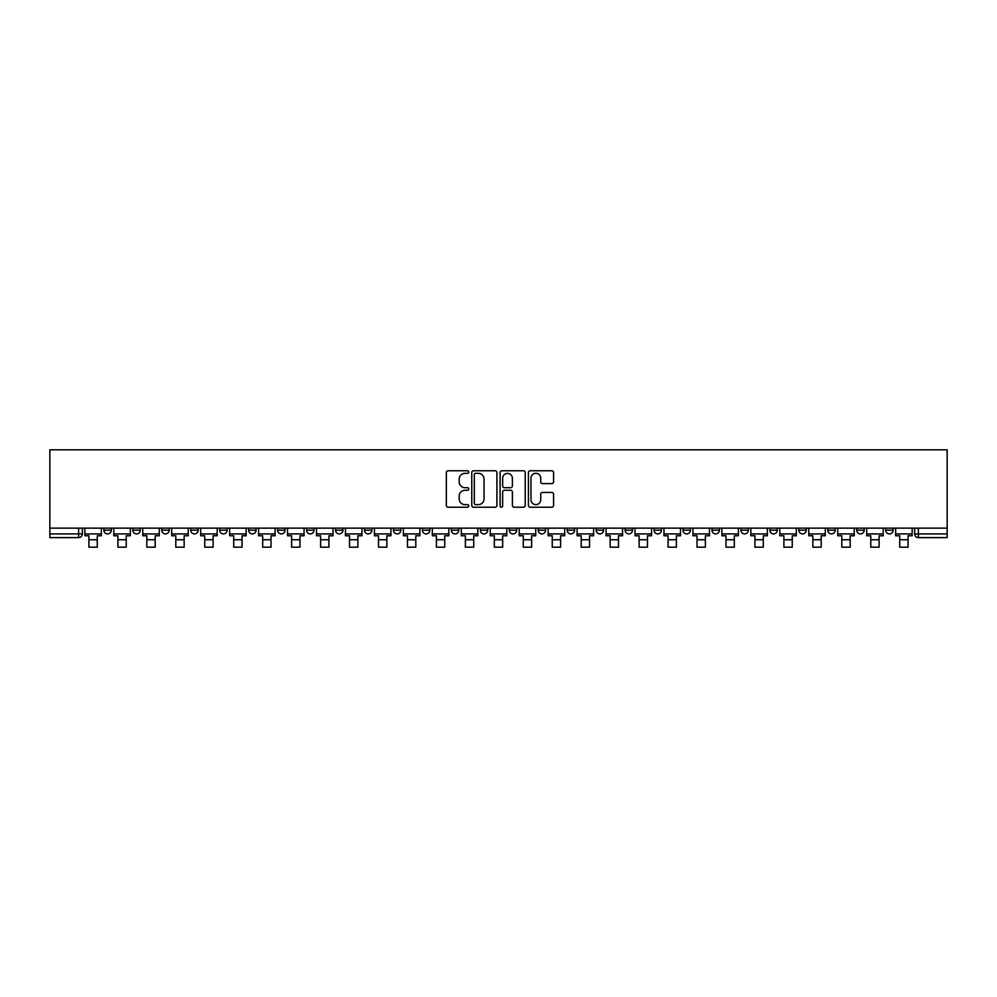 <?xml version="1.0" encoding="UTF-8"?>
<svg xmlns="http://www.w3.org/2000/svg" width="997" height="997" viewBox="0 0 997 997"><rect width="100%" height="100%" fill="white"/><g stroke="black" fill="none" stroke-linecap="round" stroke-linejoin="round"><path stroke-width="1.5" d="M468.802 472.042A1.271 1.271 0 0 0 467.531 470.771L448.164 470.771A1.82 1.82 0 0 0 446.344 472.59L446.344 505.379A1.82 1.82 0 0 0 448.164 507.211L467.531 507.211A1.271 1.271 0 0 0 468.802 505.928A1.271 1.271 0 0 0 467.531 504.656L465.026 504.656A5.832 5.832 0 0 1 459.193 498.824L459.193 496.095A5.832 5.832 0 0 1 465.026 490.262L467.531 490.262A1.271 1.271 0 0 0 468.802 488.991A1.271 1.271 0 0 0 467.531 487.707L465.026 487.707A5.832 5.832 0 0 1 459.193 481.875L459.193 479.146A5.832 5.832 0 0 1 465.026 473.313L467.531 473.313A1.271 1.271 0 0 0 468.802 472.042M885.71 528.148L885.71 530.192L893.138 530.192A3.714 3.714 0 0 1 889.424 533.906A3.714 3.714 0 0 1 885.71 530.192L885.71 528.148M856.747 528.148L856.747 530.192L864.175 530.192A3.714 3.714 0 0 1 860.461 533.906A3.714 3.714 0 0 1 856.747 530.192L856.747 528.148M683.007 528.148L683.007 530.192L690.435 530.192A3.714 3.714 0 0 1 686.721 533.906A3.714 3.714 0 0 1 683.007 530.192L683.007 528.148M654.057 528.148L654.057 530.192L661.472 530.192A3.714 3.714 0 0 1 657.758 533.906A3.714 3.714 0 0 1 654.057 530.192L654.057 528.148M625.094 528.148L625.094 530.192L632.522 530.192A3.714 3.714 0 0 1 628.808 533.906A3.714 3.714 0 0 1 625.094 530.192L625.094 528.148M567.181 528.148L567.181 530.192L574.608 530.192A3.714 3.714 0 0 1 570.895 533.906A3.714 3.714 0 0 1 567.181 530.192L567.181 528.148M509.268 530.192L509.268 528.148L509.268 530.192A3.714 3.714 0 0 0 512.981 533.906A3.714 3.714 0 0 1 509.268 530.192L516.695 530.192A3.714 3.714 0 0 1 512.981 533.906A3.714 3.714 0 0 0 516.695 530.192L516.695 528.148L516.695 530.192M480.305 530.192L480.305 528.148L480.305 530.192A3.714 3.714 0 0 0 484.019 533.906A3.714 3.714 0 0 1 480.305 530.192L487.732 530.192A3.714 3.714 0 0 1 484.019 533.906M451.354 530.192L451.354 528.148L451.354 530.192A3.714 3.714 0 0 0 455.068 533.906A3.714 3.714 0 0 1 451.354 530.192L458.782 530.192A3.714 3.714 0 0 1 455.068 533.906A3.714 3.714 0 0 0 458.782 530.192L458.782 528.148L458.782 530.192M422.392 528.148L422.392 530.192L429.819 530.192A3.714 3.714 0 0 1 426.105 533.906A3.714 3.714 0 0 1 422.392 530.192L422.392 528.148M393.441 528.148L393.441 530.192L400.856 530.192A3.714 3.714 0 0 1 397.155 533.906A3.714 3.714 0 0 1 393.441 530.192L393.441 528.148M364.478 528.148L364.478 530.192L371.906 530.192A3.714 3.714 0 0 1 368.192 533.906A3.714 3.714 0 0 1 364.478 530.192L364.478 528.148M335.528 530.192L335.528 528.148L335.528 530.192A3.714 3.714 0 0 0 339.242 533.906A3.714 3.714 0 0 1 335.528 530.192L342.943 530.192A3.714 3.714 0 0 1 339.242 533.906M277.615 530.192L277.615 528.148L277.615 530.192A3.714 3.714 0 0 0 281.316 533.906A3.714 3.714 0 0 1 277.615 530.192L285.03 530.192A3.714 3.714 0 0 1 281.316 533.906A3.714 3.714 0 0 0 285.03 530.192L285.03 528.148L285.03 530.192M248.652 530.192L248.652 528.148L248.652 530.192A3.714 3.714 0 0 0 252.366 533.906A3.714 3.714 0 0 1 248.652 530.192L256.079 530.192A3.714 3.714 0 0 1 252.366 533.906A3.714 3.714 0 0 0 256.079 530.192L256.079 528.148L256.079 530.192M219.689 530.192L219.689 528.148L219.689 530.192A3.714 3.714 0 0 0 223.403 533.906A3.714 3.714 0 0 1 219.689 530.192L227.117 530.192A3.714 3.714 0 0 1 223.403 533.906A3.714 3.714 0 0 0 227.117 530.192L227.117 528.148L227.117 530.192M190.739 530.192L190.739 528.148L190.739 530.192A3.714 3.714 0 0 0 194.452 533.906A3.714 3.714 0 0 1 190.739 530.192L198.166 530.192A3.714 3.714 0 0 1 194.452 533.906M161.776 530.192L161.776 528.148L161.776 530.192A3.714 3.714 0 0 0 165.49 533.906A3.714 3.714 0 0 1 161.776 530.192L169.203 530.192A3.714 3.714 0 0 1 165.49 533.906A3.714 3.714 0 0 0 169.203 530.192L169.203 528.148L169.203 530.192M132.825 530.192L132.825 528.148L132.825 530.192A3.714 3.714 0 0 0 136.539 533.906A3.714 3.714 0 0 1 132.825 530.192L140.253 530.192A3.714 3.714 0 0 1 136.539 533.906A3.714 3.714 0 0 0 140.253 530.192L140.253 528.148L140.253 530.192M551.752 483.607A1.82 1.82 0 0 0 553.572 481.788L553.572 472.59A1.82 1.82 0 0 0 551.752 470.771L530.254 470.771A1.82 1.82 0 0 0 528.422 472.59L528.422 505.379A1.82 1.82 0 0 0 530.254 507.211L551.752 507.211A1.82 1.82 0 0 0 553.572 505.379L553.572 494.275A1.82 1.82 0 0 0 551.752 492.443L542.542 492.443A1.82 1.82 0 0 0 540.723 494.275L540.723 499.784A4.873 4.873 0 0 1 535.85 504.656A4.873 4.873 0 0 1 530.977 499.784L530.977 478.186A4.873 4.873 0 0 1 535.85 473.313A4.873 4.873 0 0 1 540.723 478.186L540.723 481.788A1.82 1.82 0 0 0 542.542 483.607L551.752 483.607M947.15 528.148L49.85 528.148L49.85 449.821L947.15 449.821L947.15 537.62L918.374 537.62A3.714 3.714 0 0 1 914.66 533.906L947.15 533.906M496.905 472.59A1.82 1.82 0 0 0 495.085 470.771L473.587 470.771A1.82 1.82 0 0 0 471.768 472.59L471.768 505.379A1.82 1.82 0 0 0 473.587 507.211L495.085 507.211A1.82 1.82 0 0 0 496.905 505.379L496.905 472.59M501.915 470.771L523.413 470.771A1.82 1.82 0 0 1 525.232 472.59L525.232 505.379A1.82 1.82 0 0 1 523.413 507.211L514.215 507.211A1.82 1.82 0 0 1 512.396 505.379L512.396 492.082A1.82 1.82 0 0 0 510.576 490.262L504.47 490.262A1.82 1.82 0 0 0 502.65 492.082L502.65 505.928A1.271 1.271 0 0 1 501.366 507.211A1.271 1.271 0 0 1 500.095 505.928L500.095 472.59A1.82 1.82 0 0 1 501.915 470.771M914.66 528.148L914.66 533.906L914.66 528.148M82.34 528.148L82.34 533.906L82.34 528.148M78.626 528.148L78.626 537.62L49.85 537.62L49.85 533.906L82.34 533.906A3.714 3.714 0 0 1 78.626 537.62A3.714 3.714 0 0 0 82.34 533.906M49.85 528.148L49.85 533.906M893.138 528.148L893.138 530.192M864.175 528.148L864.175 530.192L864.175 528.148M835.224 528.148L835.224 530.192A3.714 3.714 0 0 1 831.51 533.906A3.714 3.714 0 0 1 827.797 530.192L835.224 530.192M827.797 528.148L827.797 530.192M806.261 528.148L806.261 530.192A3.714 3.714 0 0 1 802.548 533.906A3.714 3.714 0 0 1 798.834 530.192L806.261 530.192M798.834 528.148L798.834 530.192M777.311 528.148L777.311 530.192A3.714 3.714 0 0 1 773.597 533.906A3.714 3.714 0 0 1 769.883 530.192L777.311 530.192M769.883 528.148L769.883 530.192M748.348 528.148L748.348 530.192A3.714 3.714 0 0 1 744.634 533.906A3.714 3.714 0 0 1 740.921 530.192L748.348 530.192M740.921 528.148L740.921 530.192M719.385 528.148L719.385 530.192A3.714 3.714 0 0 1 715.684 533.906A3.714 3.714 0 0 1 711.97 530.192L719.385 530.192M711.97 528.148L711.97 530.192M690.435 528.148L690.435 530.192A3.714 3.714 0 0 1 686.721 533.906M661.472 528.148L661.472 530.192M632.522 530.192L632.522 528.148L632.522 530.192A3.714 3.714 0 0 1 628.808 533.906M603.559 528.148L603.559 530.192A3.714 3.714 0 0 1 599.845 533.906A3.714 3.714 0 0 1 596.144 530.192A3.714 3.714 0 0 0 599.845 533.906A3.714 3.714 0 0 0 603.559 530.192L596.144 530.192L596.144 528.148M574.608 530.192L574.608 528.148L574.608 530.192A3.714 3.714 0 0 1 570.895 533.906M545.646 528.148L545.646 530.192A3.714 3.714 0 0 1 541.932 533.906A3.714 3.714 0 0 1 538.218 530.192A3.714 3.714 0 0 0 541.932 533.906M538.218 528.148L538.218 530.192L545.646 530.192M487.732 528.148L487.732 530.192L487.732 528.148M429.819 530.192L429.819 528.148L429.819 530.192A3.714 3.714 0 0 1 426.105 533.906M400.856 530.192L400.856 528.148L400.856 530.192A3.714 3.714 0 0 1 397.155 533.906M371.906 530.192L371.906 528.148L371.906 530.192A3.714 3.714 0 0 1 368.192 533.906M342.943 528.148L342.943 530.192L342.943 528.148M313.993 530.192L313.993 528.148L313.993 530.192A3.714 3.714 0 0 1 310.279 533.906A3.714 3.714 0 0 1 306.565 530.192L313.993 530.192A3.714 3.714 0 0 1 310.279 533.906M306.565 528.148L306.565 530.192M198.166 528.148L198.166 530.192L198.166 528.148M111.29 528.148L111.29 530.192A3.714 3.714 0 0 1 107.576 533.906A3.714 3.714 0 0 1 103.862 530.192A3.714 3.714 0 0 0 107.576 533.906A3.714 3.714 0 0 0 111.29 530.192L111.29 528.148M103.862 528.148L103.862 530.192L111.29 530.192M475.594 473.313A1.271 1.271 0 0 0 474.31 474.597L474.31 503.385A1.271 1.271 0 0 0 475.594 504.656L478.236 504.656A5.832 5.832 0 0 0 484.056 498.824L484.056 479.146A5.832 5.832 0 0 0 478.236 473.313L475.594 473.313M512.396 478.286A4.873 4.873 0 0 0 507.523 473.413A4.873 4.873 0 0 0 502.65 478.286L502.65 485.888A1.82 1.82 0 0 0 504.47 487.707L510.576 487.707A1.82 1.82 0 0 0 512.396 485.888L512.396 478.286M84.845 533.906L101.358 533.906L101.358 535.763L97.282 535.763L97.282 547.179L88.92 547.179L88.92 535.763L84.845 535.763L84.845 528.148M101.358 533.906L101.358 528.148M113.795 533.906L130.32 533.906L130.32 535.763L126.233 535.763L126.233 547.179L117.883 547.179L117.883 535.763L113.795 535.763L113.795 528.148M130.32 533.906L130.32 528.148M142.758 533.906L159.271 533.906L159.271 535.763L155.196 535.763L155.196 547.179L146.833 547.179L146.833 535.763L142.758 535.763L142.758 528.148M159.271 533.906L159.271 528.148M171.708 533.906L188.234 533.906L188.234 535.763L184.146 535.763L184.146 547.179L175.796 547.179L175.796 535.763L171.708 535.763L171.708 528.148M188.234 533.906L188.234 528.148M200.671 533.906L217.184 533.906L217.184 535.763L213.109 535.763L213.109 547.179L204.746 547.179L204.746 535.763L200.671 535.763L200.671 528.148M217.184 533.906L217.184 528.148M229.622 533.906L246.147 533.906L246.147 535.763L242.059 535.763L242.059 547.179L233.709 547.179L233.709 535.763L229.622 535.763L229.622 528.148M246.147 533.906L246.147 528.148M258.584 533.906L275.097 533.906L275.097 535.763L271.022 535.763L271.022 547.179L262.672 547.179L262.672 535.763L258.584 535.763L258.584 528.148M275.097 533.906L275.097 528.148M287.535 533.906L304.06 533.906L304.06 535.763L299.972 535.763L299.972 547.179L291.623 547.179L291.623 535.763L287.535 535.763L287.535 528.148M304.06 533.906L304.06 528.148M316.498 533.906L333.023 533.906L333.023 535.763L328.935 535.763L328.935 547.179L320.585 547.179L320.585 535.763L316.498 535.763L316.498 528.148M333.023 533.906L333.023 528.148M345.448 533.906L361.973 533.906L361.973 535.763L357.886 535.763L357.886 547.179L349.536 547.179L349.536 535.763L345.448 535.763L345.448 528.148M361.973 533.906L361.973 528.148M374.411 533.906L390.936 533.906L390.936 535.763L386.848 535.763L386.848 547.179L378.499 547.179L378.499 535.763L374.411 535.763L374.411 528.148M390.936 533.906L390.936 528.148M403.374 533.906L419.887 533.906L419.887 535.763L415.811 535.763L415.811 547.179L407.449 547.179L407.449 535.763L403.374 535.763L403.374 528.148M419.887 533.906L419.887 528.148M432.324 533.906L448.849 533.906L448.849 535.763L444.762 535.763L444.762 547.179L436.412 547.179L436.412 535.763L432.324 535.763L432.324 528.148M448.849 533.906L448.849 528.148M461.287 533.906L477.8 533.906L477.8 535.763L473.725 535.763L473.725 547.179L465.362 547.179L465.362 535.763L461.287 535.763L461.287 528.148M477.8 533.906L477.8 528.148M490.237 533.906L506.763 533.906L506.763 535.763L502.675 535.763L502.675 547.179L494.325 547.179L494.325 535.763L490.237 535.763L490.237 528.148M506.763 533.906L506.763 528.148M519.2 533.906L535.713 533.906L535.713 535.763L531.638 535.763L531.638 547.179L523.275 547.179L523.275 535.763L519.2 535.763L519.2 528.148M535.713 533.906L535.713 528.148M548.151 533.906L564.676 533.906L564.676 535.763L560.588 535.763L560.588 547.179L552.238 547.179L552.238 535.763L548.151 535.763L548.151 528.148M564.676 533.906L564.676 528.148M577.113 533.906L593.626 533.906L593.626 535.763L589.551 535.763L589.551 547.179L581.189 547.179L581.189 535.763L577.113 535.763L577.113 528.148M593.626 533.906L593.626 528.148M606.064 533.906L622.589 533.906L622.589 535.763L618.501 535.763L618.501 547.179L610.152 547.179L610.152 535.763L606.064 535.763L606.064 528.148M622.589 533.906L622.589 528.148M635.027 533.906L651.552 533.906L651.552 535.763L647.464 535.763L647.464 547.179L639.114 547.179L639.114 535.763L635.027 535.763L635.027 528.148M651.552 533.906L651.552 528.148M663.977 533.906L680.502 533.906L680.502 535.763L676.415 535.763L676.415 547.179L668.065 547.179L668.065 535.763L663.977 535.763L663.977 528.148M680.502 533.906L680.502 528.148M692.94 533.906L709.465 533.906L709.465 535.763L705.378 535.763L705.378 547.179L697.028 547.179L697.028 535.763L692.94 535.763L692.94 528.148M709.465 533.906L709.465 528.148M721.903 533.906L738.416 533.906L738.416 535.763L734.328 535.763L734.328 547.179L725.978 547.179L725.978 535.763L721.903 535.763L721.903 528.148M738.416 533.906L738.416 528.148M750.853 533.906L767.378 533.906L767.378 535.763L763.291 535.763L763.291 547.179L754.941 547.179L754.941 535.763L750.853 535.763L750.853 528.148M767.378 533.906L767.378 528.148M779.816 533.906L796.329 533.906L796.329 535.763L792.254 535.763L792.254 547.179L783.891 547.179L783.891 535.763L779.816 535.763L779.816 528.148M796.329 533.906L796.329 528.148M808.766 533.906L825.292 533.906L825.292 535.763L821.204 535.763L821.204 547.179L812.854 547.179L812.854 535.763L808.766 535.763L808.766 528.148M825.292 533.906L825.292 528.148M837.729 533.906L854.242 533.906L854.242 535.763L850.167 535.763L850.167 547.179L841.804 547.179L841.804 535.763L837.729 535.763L837.729 528.148M854.242 533.906L854.242 528.148M866.68 533.906L883.205 533.906L883.205 535.763L879.117 535.763L879.117 547.179L870.767 547.179L870.767 535.763L866.68 535.763L866.68 528.148M883.205 533.906L883.205 528.148M895.642 533.906L912.155 533.906L912.155 535.763L908.08 535.763L908.08 547.179L899.718 547.179L899.718 535.763L895.642 535.763L895.642 528.148M912.155 533.906L912.155 528.148M918.374 528.148L918.374 537.62M88.92 539.751L97.282 539.751M117.883 539.751L126.233 539.751M146.833 539.751L155.196 539.751M175.796 539.751L184.146 539.751M204.746 539.751L213.109 539.751M233.709 539.751L242.059 539.751M262.672 539.751L271.022 539.751M291.623 539.751L299.972 539.751M320.585 539.751L328.935 539.751M349.536 539.751L357.886 539.751M378.499 539.751L386.848 539.751M407.449 539.751L415.811 539.751M436.412 539.751L444.762 539.751M465.362 539.751L473.725 539.751M494.325 539.751L502.675 539.751M523.275 539.751L531.638 539.751M552.238 539.751L560.588 539.751M581.189 539.751L589.551 539.751M610.152 539.751L618.501 539.751M639.114 539.751L647.464 539.751M668.065 539.751L676.415 539.751M697.028 539.751L705.378 539.751M725.978 539.751L734.328 539.751M754.941 539.751L763.291 539.751M783.891 539.751L792.254 539.751M812.854 539.751L821.204 539.751M841.804 539.751L850.167 539.751M870.767 539.751L879.117 539.751M899.718 539.751L908.08 539.751"/></g></svg>

